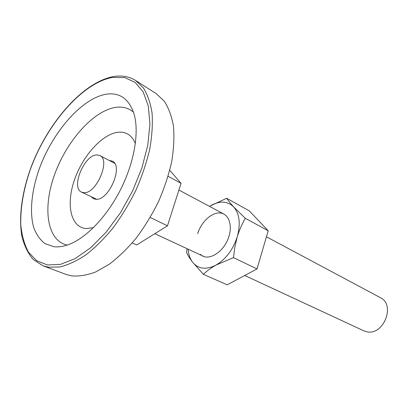 <?xml version="1.0" encoding="UTF-8"?>
<svg xmlns="http://www.w3.org/2000/svg" width="408" height="408" viewBox="0 0 408 408"><rect width="100%" height="100%" fill="white"/><g stroke="black" fill="none" stroke-linecap="round" stroke-linejoin="round"><path stroke-width="0.61" d="M91.091 196.636L93.503 198.706L95.926 199.277C108.854 200.864 123.823 165.73 112.266 161.109L109.155 160.426M67.187 245.075C46.609 240.664 42.422 207.325 54.881 173.793C67.126 140.209 94.156 109.966 116.464 107.258C123.094 106.498 128.765 108.146 133.487 112.2M93.386 227.71L85.966 228.541C70.446 227.195 65.912 204.061 74.521 179.699C82.931 155.315 102.842 133.385 118.769 132.177C126.506 131.697 132.039 135.497 135.369 143.575M53.795 246.697L44.895 243.571C39.923 239.674 36.149 234.182 33.573 227.088C29.473 211.813 31.645 190.862 39.01 169.58C52.336 132.166 82.125 97.736 106.753 94.131C120.156 92.422 129.29 99.169 134.156 114.368C139.281 132.478 134.37 161.935 120.921 188.909C107.457 215.873 86.868 237.512 69.319 244.305C63.679 246.478 58.502 247.274 53.795 246.697M135.553 80.453L156.254 93.662L164.225 101.113C168.596 107.794 171.671 116.117 173.446 126.087C174.384 136.879 173.808 148.696 171.722 161.542C168.749 174.736 164.383 188.017 158.61 201.384C152.133 214.491 144.723 226.664 136.369 237.91C127.663 248.345 118.682 257.081 109.436 264.119L95.855 271.901C87.062 275.227 78.928 276.542 71.446 275.854L66.06 274.411L43.059 265.812L48.353 267.204L59.792 266.99C68.151 264.96 76.939 260.86 86.149 254.694C95.441 247.381 104.494 238.333 113.322 227.552C121.808 215.954 129.382 203.419 136.042 189.944C142.004 176.22 146.574 162.614 149.746 149.119C152.041 136.007 152.811 123.971 152.056 113.021C150.46 102.923 147.553 94.534 143.33 87.842L135.553 80.453C129.198 76.52 121.961 75.21 113.837 76.515M200.379 254.276C207.754 262.334 224.579 252.022 228.99 236.105C232.708 224.018 228.143 213.231 219.703 212.966C211.319 212.522 201.18 222.161 197.661 233.641M268.214 230.77L249.339 210.905L226.685 198.278C228.261 200.675 230.602 203.556 233.697 206.933L245.3 218.3L268.214 230.77L257.014 268.954L233.498 257.621L234.855 247.003L237.267 236.752C232.999 249.691 225.915 259.131 216.021 265.072C206.147 270.05 198.354 269.112 192.642 262.262C190.057 258.825 188.557 254.47 188.154 249.191M233.498 257.621L216.021 265.072C210.946 267.964 206.734 271.045 203.378 274.319L227.19 284.82L257.014 268.954M226.685 198.278L210.089 206.02C219.473 200.552 227.343 200.858 233.697 206.933C239.572 213.869 240.761 223.814 237.267 236.752C239.374 230.025 242.051 223.875 245.3 218.3M203.378 274.319L192.642 262.262C189.863 258.585 187.853 255.362 186.619 252.593L187.017 248.661M83.931 192.683C96.257 194.081 110.864 159.905 99.873 155.55L96.926 154.923C84.354 154.54 70.548 187.884 81.61 192.153L83.931 192.683M244.744 275.487L363.829 330.827L366.909 331.791C383.581 335.794 395.796 304.628 380.378 297.661L266.444 236.798M169.748 170.294L181.05 183.34L167.479 225.808L136.746 244.928L132.243 242.939M181.05 183.34L168.101 176.292M167.479 225.808L150.215 217.484M47.45 264.976L60.481 264.364L75.138 258.611L90.632 247.768L106.029 232.274L120.329 212.961L132.564 191.015L141.918 167.877L147.803 145.07L149.93 124.047L148.308 106.044L143.223 91.973L135.15 82.406L124.705 77.571L112.557 77.408C82.13 82.763 46.471 124.588 30.258 169.728C23.537 189.368 20.375 207.718 20.782 224.762C21.823 235.406 24.388 244.535 28.473 252.154L36.643 260.738L47.45 264.976M113.215 76.622C82.855 82.334 48.343 122.165 31.498 166.056C22.17 191.128 18.447 216.378 21.879 236.242C24.215 245.652 28.014 253.429 33.283 259.565L43.059 265.812M99.873 155.55L114.602 163.287M224.002 214.124L178.913 190.036M203.051 256.112L154.805 233.692M81.61 192.153L96.65 199.267"/></g></svg>
